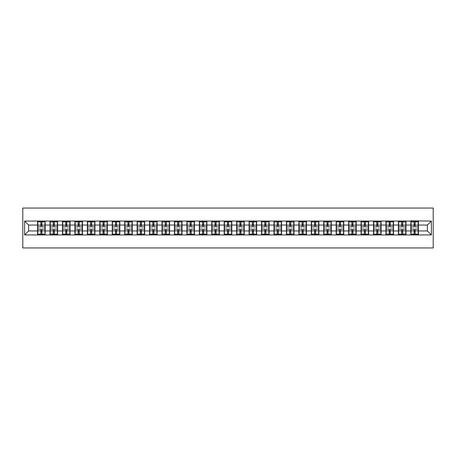 <?xml version="1.0" encoding="UTF-8"?>
<svg xmlns="http://www.w3.org/2000/svg" width="456" height="456" viewBox="0 0 456 456"><rect width="100%" height="100%" fill="white"/><g stroke="black" fill="none" stroke-linecap="round" stroke-linejoin="round"><path stroke-width="0.68" d="M22.8 247.939L433.2 247.939L433.2 208.061L22.8 208.061L22.8 247.939M427.38 230.953L427.38 225.047L418.408 225.047L418.408 230.953L427.38 230.953L431.365 234.937L431.365 221.063L410.827 220.824L410.827 225.047L405.965 225.047L405.965 230.953L410.827 230.953L410.827 225.047M431.365 234.937L24.635 234.937L24.635 221.063L37.591 221.063L37.591 225.047L28.62 225.047L28.62 230.953L37.591 230.953L37.591 225.047M410.827 221.063L37.591 221.063M410.827 230.953L410.827 234.937M405.965 230.953L405.965 234.937M405.965 221.063L405.965 225.047M393.522 230.953L398.39 230.953L398.39 225.047L393.522 225.047L393.522 234.937M398.39 230.953L398.39 234.937M398.39 221.063L398.39 225.047M393.522 221.063L393.522 225.047M381.085 230.953L385.947 230.953L385.947 225.047L381.085 225.047L381.085 234.937M385.947 230.953L385.947 234.937M385.947 221.063L385.947 225.047M381.085 221.063L381.085 225.047M368.642 230.953L373.504 230.953L373.504 225.047L368.642 225.047L368.642 234.937M373.504 230.953L373.504 234.937M373.504 221.063L373.504 225.047M368.642 221.063L368.642 225.047M356.199 230.953L361.067 230.953L361.067 225.047L356.199 225.047L356.199 234.937M361.067 230.953L361.067 234.937M361.067 221.063L361.067 225.047M356.199 221.063L356.199 225.047M343.761 230.953L348.623 230.953L348.623 225.047L343.761 225.047L343.761 234.937M348.623 230.953L348.623 234.937M348.623 221.063L348.623 225.047M343.761 221.063L343.761 225.047M331.318 230.953L336.18 230.953L336.18 225.047L331.318 225.047L331.318 234.937M336.18 230.953L336.18 234.937M336.18 221.063L336.18 225.047M331.318 221.063L331.318 225.047M318.875 230.953L323.743 230.953L323.743 225.047L318.875 225.047L318.875 234.937M323.743 230.953L323.743 234.937M323.743 221.063L323.743 225.047M318.875 221.063L318.875 225.047M306.438 230.953L311.3 230.953L311.3 225.047L306.438 225.047L306.438 234.937M311.3 230.953L311.3 234.937M311.3 221.063L311.3 225.047M306.438 221.063L306.438 225.047M293.995 230.953L298.857 230.953L298.857 225.047L293.995 225.047L293.995 234.937M298.857 230.953L298.857 234.937M298.857 221.063L298.857 225.047M293.995 221.063L293.995 225.047M281.551 230.953L286.419 230.953L286.419 225.047L281.551 225.047L281.551 234.937M286.419 230.953L286.419 234.937M286.419 221.063L286.419 225.047M281.551 221.063L281.551 225.047M269.114 230.953L273.976 230.953L273.976 225.047L269.114 225.047L269.114 234.937M273.976 230.953L273.976 234.937M273.976 221.063L273.976 225.047M269.114 221.063L269.114 225.047M256.671 230.953L261.533 230.953L261.533 225.047L256.671 225.047L256.671 234.937M261.533 230.953L261.533 234.937M261.533 221.063L261.533 225.047M256.671 221.063L256.671 225.047M244.228 230.953L249.096 230.953L249.096 225.047L244.228 225.047L244.228 234.937M249.096 230.953L249.096 234.937M249.096 221.063L249.096 225.047M244.228 221.063L244.228 225.047M231.79 230.953L236.653 230.953L236.653 225.047L231.79 225.047L231.79 234.937M236.653 230.953L236.653 234.937M236.653 221.063L236.653 225.047M231.79 221.063L231.79 225.047M219.347 230.953L224.209 230.953L224.209 225.047L219.347 225.047L219.347 234.937M224.209 230.953L224.209 234.937M224.209 221.063L224.209 225.047M219.347 221.063L219.347 225.047M206.904 230.953L211.772 230.953L211.772 225.047L206.904 225.047L206.904 234.937M211.772 230.953L211.772 234.937M211.772 221.063L211.772 225.047M206.904 221.063L206.904 225.047M194.467 230.953L199.329 230.953L199.329 225.047L194.467 225.047L194.467 234.937M199.329 230.953L199.329 234.937M199.329 221.063L199.329 225.047M194.467 221.063L194.467 225.047M182.024 230.953L186.886 230.953L186.886 225.047L182.024 225.047L182.024 234.937M186.886 230.953L186.886 234.937M186.886 221.063L186.886 225.047M182.024 221.063L182.024 225.047M169.581 230.953L174.448 230.953L174.448 225.047L169.581 225.047L169.581 234.937M174.448 230.953L174.448 234.937M174.448 221.063L174.448 225.047M169.581 221.063L169.581 225.047M157.143 230.953L162.005 230.953L162.005 225.047L157.143 225.047L157.143 234.937M162.005 230.953L162.005 234.937M162.005 221.063L162.005 225.047M157.143 221.063L157.143 225.047M144.7 230.953L149.562 230.953L149.562 225.047L144.7 225.047L144.7 234.937M149.562 230.953L149.562 234.937M149.562 221.063L149.562 225.047M144.7 221.063L144.7 225.047M132.257 230.953L137.125 230.953L137.125 225.047L132.257 225.047L132.257 234.937M137.125 230.953L137.125 234.937M137.125 221.063L137.125 225.047M132.257 221.063L132.257 225.047M119.82 230.953L124.682 230.953L124.682 225.047L119.82 225.047L119.82 234.937M124.682 230.953L124.682 234.937M124.682 221.063L124.682 225.047M119.82 221.063L119.82 225.047M107.377 230.953L112.239 230.953L112.239 225.047L107.377 225.047L107.377 234.937M112.239 230.953L112.239 234.937M112.239 221.063L112.239 225.047M107.377 221.063L107.377 225.047M94.933 230.953L99.801 230.953L99.801 225.047L94.933 225.047L94.933 234.937M99.801 230.953L99.801 234.937M99.801 221.063L99.801 225.047M94.933 221.063L94.933 225.047M82.496 230.953L87.358 230.953L87.358 225.047L82.496 225.047L82.496 234.937M87.358 230.953L87.358 234.937M87.358 221.063L87.358 225.047M82.496 221.063L82.496 225.047M70.053 230.953L74.915 230.953L74.915 225.047L70.053 225.047L70.053 234.937M74.915 230.953L74.915 234.937M74.915 221.063L74.915 225.047M70.053 221.063L70.053 225.047M57.61 230.953L62.478 230.953L62.478 225.047L57.61 225.047L57.61 234.937M62.478 230.953L62.478 234.937M62.478 221.063L62.478 225.047M57.61 221.063L57.61 225.047M45.172 230.953L50.035 230.953L50.035 225.047L45.172 225.047L45.172 234.937M50.035 230.953L50.035 234.937M50.035 221.063L50.035 225.047M45.172 221.063L45.172 225.047M37.591 230.953L37.591 234.937M28.62 230.953L24.635 234.937M24.635 221.063L28.62 225.047M418.408 230.953L418.408 234.937M418.408 221.063L418.408 225.047M431.365 221.063L427.38 225.047M37.791 225.173L40.863 225.173L40.863 221.023L37.791 221.023L37.791 229.077L40.863 229.077L40.863 230.827L41.901 230.821L41.901 229.077L44.973 229.077L44.973 221.023L41.901 221.023L41.901 221.895L44.973 221.895M40.863 224.016L41.901 224.016M41.901 222.021L40.863 222.021M37.791 226.923L40.863 226.923L40.863 225.173L41.901 225.178L41.901 226.923L44.973 226.923M37.791 221.895L40.863 221.895M40.863 233.979L41.901 233.979M40.863 231.984L41.901 231.984M37.791 234.977L40.863 234.977L40.863 234.105L37.791 234.105L37.791 234.977M37.791 229.077L37.791 230.827L40.863 230.827L40.863 234.105M37.791 230.827L37.791 234.105M44.973 229.077L44.973 234.977L41.901 234.977L41.901 234.105L44.973 234.105M44.973 230.827L41.901 230.827L41.901 234.105M44.973 225.173L41.901 225.173L41.901 221.895M50.234 225.173L53.306 225.173L53.306 221.023L50.234 221.023L50.234 229.077L53.306 229.077L53.306 230.827L54.344 230.821L54.344 229.077L57.41 229.077L57.41 221.023L54.344 221.023L54.344 221.895L57.41 221.895M53.306 224.016L54.344 224.016M54.344 222.021L53.306 222.021M50.234 226.923L53.306 226.923L53.306 225.173L54.344 225.178L54.344 226.923L57.41 226.923M50.234 221.895L53.306 221.895M53.306 233.979L54.344 233.979M53.306 231.984L54.344 231.984M50.234 234.977L53.306 234.977L53.306 234.105L50.234 234.105L50.234 234.977M50.234 229.077L50.234 230.827L53.306 230.827L53.306 234.105M50.234 230.827L50.234 234.105M57.41 229.077L57.41 234.977L54.344 234.977L54.344 234.105L57.41 234.105M57.41 230.827L54.344 230.827L54.344 234.105M57.41 225.173L54.344 225.173L54.344 221.895M62.677 225.173L65.744 225.173L65.744 221.023L62.677 221.023L62.677 229.077L65.744 229.077L65.744 230.827L66.781 230.821L66.781 229.077L69.853 229.077L69.853 221.023L66.781 221.023L66.781 221.895L69.853 221.895M65.744 224.016L66.781 224.016M66.781 222.021L65.744 222.021M62.677 226.923L65.744 226.923L65.744 225.173L66.781 225.178L66.781 226.923L69.853 226.923M62.677 221.895L65.744 221.895M65.744 233.979L66.781 233.979M65.744 231.984L66.781 231.984M62.677 234.977L65.744 234.977L65.744 234.105L62.677 234.105L62.677 234.977M62.677 229.077L62.677 230.827L65.744 230.827L65.744 234.105M62.677 230.827L62.677 234.105M69.853 229.077L69.853 234.977L66.781 234.977L66.781 234.105L69.853 234.105M69.853 230.827L66.781 230.827L66.781 234.105M69.853 225.173L66.781 225.173L66.781 221.895M75.115 225.173L78.187 225.173L78.187 221.023L75.115 221.023L75.115 229.077L78.187 229.077L78.187 230.827L79.224 230.821L79.224 229.077L82.297 229.077L82.297 221.023L79.224 221.023L79.224 221.895L82.297 221.895M78.187 224.016L79.224 224.016M79.224 222.021L78.187 222.021M75.115 226.923L78.187 226.923L78.187 225.173L79.224 225.178L79.224 226.923L82.297 226.923M75.115 221.895L78.187 221.895M78.187 233.979L79.224 233.979M78.187 231.984L79.224 231.984M75.115 234.977L78.187 234.977L78.187 234.105L75.115 234.105L75.115 234.977M75.115 229.077L75.115 230.827L78.187 230.827L78.187 234.105M75.115 230.827L75.115 234.105M82.297 229.077L82.297 234.977L79.224 234.977L79.224 234.105L82.297 234.105M82.297 230.827L79.224 230.827L79.224 234.105M82.297 225.173L79.224 225.173L79.224 221.895M87.558 225.173L90.63 225.173L90.63 221.023L87.558 221.023L87.558 229.077L90.63 229.077L90.63 230.827L91.667 230.821L91.667 229.077L94.734 229.077L94.734 221.023L91.667 221.023L91.667 221.895L94.734 221.895M90.63 224.016L91.667 224.016M91.667 222.021L90.63 222.021M87.558 226.923L90.63 226.923L90.63 225.173L91.667 225.178L91.667 226.923L94.734 226.923M87.558 221.895L90.63 221.895M90.63 233.979L91.667 233.979M90.63 231.984L91.667 231.984M87.558 234.977L90.63 234.977L90.63 234.105L87.558 234.105L87.558 234.977M87.558 229.077L87.558 230.827L90.63 230.827L90.63 234.105M87.558 230.827L87.558 234.105M94.734 229.077L94.734 234.977L91.667 234.977L91.667 234.105L94.734 234.105M94.734 230.827L91.667 230.827L91.667 234.105M94.734 225.173L91.667 225.173L91.667 221.895M100.001 225.173L103.067 225.173L103.067 221.023L100.001 221.023L100.001 229.077L103.067 229.077L103.067 230.827L104.105 230.821L104.105 229.077L107.177 229.077L107.177 221.023L104.105 221.023L104.105 221.895L107.177 221.895M103.067 224.016L104.105 224.016M104.105 222.021L103.067 222.021M100.001 226.923L103.067 226.923L103.067 225.173L104.105 225.178L104.105 226.923L107.177 226.923M100.001 221.895L103.067 221.895M103.067 233.979L104.105 233.979M103.067 231.984L104.105 231.984M100.001 234.977L103.067 234.977L103.067 234.105L100.001 234.105L100.001 234.977M100.001 229.077L100.001 230.827L103.067 230.827L103.067 234.105M100.001 230.827L100.001 234.105M107.177 229.077L107.177 234.977L104.105 234.977L104.105 234.105L107.177 234.105M107.177 230.827L104.105 230.827L104.105 234.105M107.177 225.173L104.105 225.173L104.105 221.895M112.438 225.173L115.51 225.173L115.51 221.023L112.438 221.023L112.438 229.077L115.51 229.077L115.51 230.827L116.548 230.821L116.548 229.077L119.62 229.077L119.62 221.023L116.548 221.023L116.548 221.895L119.62 221.895M115.51 224.016L116.548 224.016M116.548 222.021L115.51 222.021M112.438 226.923L115.51 226.923L115.51 225.173L116.548 225.178L116.548 226.923L119.62 226.923M112.438 221.895L115.51 221.895M115.51 233.979L116.548 233.979M115.51 231.984L116.548 231.984M112.438 234.977L115.51 234.977L115.51 234.105L112.438 234.105L112.438 234.977M112.438 229.077L112.438 230.827L115.51 230.827L115.51 234.105M112.438 230.827L112.438 234.105M119.62 229.077L119.62 234.977L116.548 234.977L116.548 234.105L119.62 234.105M119.62 230.827L116.548 230.827L116.548 234.105M119.62 225.173L116.548 225.173L116.548 221.895M124.881 225.173L127.954 225.173L127.954 221.023L124.881 221.023L124.881 229.077L127.954 229.077L127.954 230.827L128.991 230.821L128.991 229.077L132.058 229.077L132.058 221.023L128.991 221.023L128.991 221.895L132.058 221.895M127.954 224.016L128.991 224.016M128.991 222.021L127.954 222.021M124.881 226.923L127.954 226.923L127.954 225.173L128.991 225.178L128.991 226.923L132.058 226.923M124.881 221.895L127.954 221.895M127.954 233.979L128.991 233.979M127.954 231.984L128.991 231.984M124.881 234.977L127.954 234.977L127.954 234.105L124.881 234.105L124.881 234.977M124.881 229.077L124.881 230.827L127.954 230.827L127.954 234.105M124.881 230.827L124.881 234.105M132.058 229.077L132.058 234.977L128.991 234.977L128.991 234.105L132.058 234.105M132.058 230.827L128.991 230.827L128.991 234.105M132.058 225.173L128.991 225.173L128.991 221.895M137.324 225.173L140.391 225.173L140.391 221.023L137.324 221.023L137.324 229.077L140.391 229.077L140.391 230.827L141.428 230.821L141.428 229.077L144.501 229.077L144.501 221.023L141.428 221.023L141.428 221.895L144.501 221.895M140.391 224.016L141.428 224.016M141.428 222.021L140.391 222.021M137.324 226.923L140.391 226.923L140.391 225.173L141.428 225.178L141.428 226.923L144.501 226.923M137.324 221.895L140.391 221.895M140.391 233.979L141.428 233.979M140.391 231.984L141.428 231.984M137.324 234.977L140.391 234.977L140.391 234.105L137.324 234.105L137.324 234.977M137.324 229.077L137.324 230.827L140.391 230.827L140.391 234.105M137.324 230.827L137.324 234.105M144.501 229.077L144.501 234.977L141.428 234.977L141.428 234.105L144.501 234.105M144.501 230.827L141.428 230.827L141.428 234.105M144.501 225.173L141.428 225.173L141.428 221.895M149.762 225.173L152.834 225.173L152.834 221.023L149.762 221.023L149.762 229.077L152.834 229.077L152.834 230.827L153.871 230.821L153.871 229.077L156.944 229.077L156.944 221.023L153.871 221.023L153.871 221.895L156.944 221.895M152.834 224.016L153.871 224.016M153.871 222.021L152.834 222.021M149.762 226.923L152.834 226.923L152.834 225.173L153.871 225.178L153.871 226.923L156.944 226.923M149.762 221.895L152.834 221.895M152.834 233.979L153.871 233.979M152.834 231.984L153.871 231.984M149.762 234.977L152.834 234.977L152.834 234.105L149.762 234.105L149.762 234.977M149.762 229.077L149.762 230.827L152.834 230.827L152.834 234.105M149.762 230.827L149.762 234.105M156.944 229.077L156.944 234.977L153.871 234.977L153.871 234.105L156.944 234.105M156.944 230.827L153.871 230.827L153.871 234.105M156.944 225.173L153.871 225.173L153.871 221.895M162.205 225.173L165.277 225.173L165.277 221.023L162.205 221.023L162.205 229.077L165.277 229.077L165.277 230.827L166.315 230.821L166.315 229.077L169.381 229.077L169.381 221.023L166.315 221.023L166.315 221.895L169.381 221.895M165.277 224.016L166.315 224.016M166.315 222.021L165.277 222.021M162.205 226.923L165.277 226.923L165.277 225.173L166.315 225.178L166.315 226.923L169.381 226.923M162.205 221.895L165.277 221.895M165.277 233.979L166.315 233.979M165.277 231.984L166.315 231.984M162.205 234.977L165.277 234.977L165.277 234.105L162.205 234.105L162.205 234.977M162.205 229.077L162.205 230.827L165.277 230.827L165.277 234.105M162.205 230.827L162.205 234.105M169.381 229.077L169.381 234.977L166.315 234.977L166.315 234.105L169.381 234.105M169.381 230.827L166.315 230.827L166.315 234.105M169.381 225.173L166.315 225.173L166.315 221.895M174.648 225.173L177.715 225.173L177.715 221.023L174.648 221.023L174.648 229.077L177.715 229.077L177.715 230.827L178.752 230.821L178.752 229.077L181.824 229.077L181.824 221.023L178.752 221.023L178.752 221.895L181.824 221.895M177.715 224.016L178.752 224.016M178.752 222.021L177.715 222.021M174.648 226.923L177.715 226.923L177.715 225.173L178.752 225.178L178.752 226.923L181.824 226.923M174.648 221.895L177.715 221.895M177.715 233.979L178.752 233.979M177.715 231.984L178.752 231.984M174.648 234.977L177.715 234.977L177.715 234.105L174.648 234.105L174.648 234.977M174.648 229.077L174.648 230.827L177.715 230.827L177.715 234.105M174.648 230.827L174.648 234.105M181.824 229.077L181.824 234.977L178.752 234.977L178.752 234.105L181.824 234.105M181.824 230.827L178.752 230.827L178.752 234.105M181.824 225.173L178.752 225.173L178.752 221.895M187.085 225.173L190.158 225.173L190.158 221.023L187.085 221.023L187.085 229.077L190.158 229.077L190.158 230.827L191.195 230.821L191.195 229.077L194.267 229.077L194.267 221.023L191.195 221.023L191.195 221.895L194.267 221.895M190.158 224.016L191.195 224.016M191.195 222.021L190.158 222.021M187.085 226.923L190.158 226.923L190.158 225.173L191.195 225.178L191.195 226.923L194.267 226.923M187.085 221.895L190.158 221.895M190.158 233.979L191.195 233.979M190.158 231.984L191.195 231.984M187.085 234.977L190.158 234.977L190.158 234.105L187.085 234.105L187.085 234.977M187.085 229.077L187.085 230.827L190.158 230.827L190.158 234.105M187.085 230.827L187.085 234.105M194.267 229.077L194.267 234.977L191.195 234.977L191.195 234.105L194.267 234.105M194.267 230.827L191.195 230.827L191.195 234.105M194.267 225.173L191.195 225.173L191.195 221.895M199.528 225.173L202.601 225.173L202.601 221.023L199.528 221.023L199.528 229.077L202.601 229.077L202.601 230.827L203.638 230.821L203.638 229.077L206.705 229.077L206.705 221.023L203.638 221.023L203.638 221.895L206.705 221.895M202.601 224.016L203.638 224.016M203.638 222.021L202.601 222.021M199.528 226.923L202.601 226.923L202.601 225.173L203.638 225.178L203.638 226.923L206.705 226.923M199.528 221.895L202.601 221.895M202.601 233.979L203.638 233.979M202.601 231.984L203.638 231.984M199.528 234.977L202.601 234.977L202.601 234.105L199.528 234.105L199.528 234.977M199.528 229.077L199.528 230.827L202.601 230.827L202.601 234.105M199.528 230.827L199.528 234.105M206.705 229.077L206.705 234.977L203.638 234.977L203.638 234.105L206.705 234.105M206.705 230.827L203.638 230.827L203.638 234.105M206.705 225.173L203.638 225.173L203.638 221.895M211.972 225.173L215.038 225.173L215.038 221.023L211.972 221.023L211.972 229.077L215.038 229.077L215.038 230.827L216.076 230.821L216.076 229.077L219.148 229.077L219.148 221.023L216.076 221.023L216.076 221.895L219.148 221.895M215.038 224.016L216.076 224.016M216.076 222.021L215.038 222.021M211.972 226.923L215.038 226.923L215.038 225.173L216.076 225.178L216.076 226.923L219.148 226.923M211.972 221.895L215.038 221.895M215.038 233.979L216.076 233.979M215.038 231.984L216.076 231.984M211.972 234.977L215.038 234.977L215.038 234.105L211.972 234.105L211.972 234.977M211.972 229.077L211.972 230.827L215.038 230.827L215.038 234.105M211.972 230.827L211.972 234.105M219.148 229.077L219.148 234.977L216.076 234.977L216.076 234.105L219.148 234.105M219.148 230.827L216.076 230.827L216.076 234.105M219.148 225.173L216.076 225.173L216.076 221.895M224.409 225.173L227.481 225.173L227.481 221.023L224.409 221.023L224.409 229.077L227.481 229.077L227.481 230.827L228.519 230.821L228.519 229.077L231.591 229.077L231.591 221.023L228.519 221.023L228.519 221.895L231.591 221.895M227.481 224.016L228.519 224.016M228.519 222.021L227.481 222.021M224.409 226.923L227.481 226.923L227.481 225.173L228.519 225.178L228.519 226.923L231.591 226.923M224.409 221.895L227.481 221.895M227.481 233.979L228.519 233.979M227.481 231.984L228.519 231.984M224.409 234.977L227.481 234.977L227.481 234.105L224.409 234.105L224.409 234.977M224.409 229.077L224.409 230.827L227.481 230.827L227.481 234.105M224.409 230.827L224.409 234.105M231.591 229.077L231.591 234.977L228.519 234.977L228.519 234.105L231.591 234.105M231.591 230.827L228.519 230.827L228.519 234.105M231.591 225.173L228.519 225.173L228.519 221.895M236.852 225.173L239.924 225.173L239.924 221.023L236.852 221.023L236.852 229.077L239.924 229.077L239.924 230.827L240.962 230.821L240.962 229.077L244.028 229.077L244.028 221.023L240.962 221.023L240.962 221.895L244.028 221.895M239.924 224.016L240.962 224.016M240.962 222.021L239.924 222.021M236.852 226.923L239.924 226.923L239.924 225.173L240.962 225.178L240.962 226.923L244.028 226.923M236.852 221.895L239.924 221.895M239.924 233.979L240.962 233.979M239.924 231.984L240.962 231.984M236.852 234.977L239.924 234.977L239.924 234.105L236.852 234.105L236.852 234.977M236.852 229.077L236.852 230.827L239.924 230.827L239.924 234.105M236.852 230.827L236.852 234.105M244.028 229.077L244.028 234.977L240.962 234.977L240.962 234.105L244.028 234.105M244.028 230.827L240.962 230.827L240.962 234.105M244.028 225.173L240.962 225.173L240.962 221.895M249.295 225.173L252.362 225.173L252.362 221.023L249.295 221.023L249.295 229.077L252.362 229.077L252.362 230.827L253.399 230.821L253.399 229.077L256.471 229.077L256.471 221.023L253.399 221.023L253.399 221.895L256.471 221.895M252.362 224.016L253.399 224.016M253.399 222.021L252.362 222.021M249.295 226.923L252.362 226.923L252.362 225.173L253.399 225.178L253.399 226.923L256.471 226.923M249.295 221.895L252.362 221.895M252.362 233.979L253.399 233.979M252.362 231.984L253.399 231.984M249.295 234.977L252.362 234.977L252.362 234.105L249.295 234.105L249.295 234.977M249.295 229.077L249.295 230.827L252.362 230.827L252.362 234.105M249.295 230.827L249.295 234.105M256.471 229.077L256.471 234.977L253.399 234.977L253.399 234.105L256.471 234.105M256.471 230.827L253.399 230.827L253.399 234.105M256.471 225.173L253.399 225.173L253.399 221.895M261.733 225.173L264.805 225.173L264.805 221.023L261.733 221.023L261.733 229.077L264.805 229.077L264.805 230.827L265.842 230.821L265.842 229.077L268.915 229.077L268.915 221.023L265.842 221.023L265.842 221.895L268.915 221.895M264.805 224.016L265.842 224.016M265.842 222.021L264.805 222.021M261.733 226.923L264.805 226.923L264.805 225.173L265.842 225.178L265.842 226.923L268.915 226.923M261.733 221.895L264.805 221.895M264.805 233.979L265.842 233.979M264.805 231.984L265.842 231.984M261.733 234.977L264.805 234.977L264.805 234.105L261.733 234.105L261.733 234.977M261.733 229.077L261.733 230.827L264.805 230.827L264.805 234.105M261.733 230.827L261.733 234.105M268.915 229.077L268.915 234.977L265.842 234.977L265.842 234.105L268.915 234.105M268.915 230.827L265.842 230.827L265.842 234.105M268.915 225.173L265.842 225.173L265.842 221.895M274.176 225.173L277.248 225.173L277.248 221.023L274.176 221.023L274.176 229.077L277.248 229.077L277.248 230.827L278.285 230.821L278.285 229.077L281.352 229.077L281.352 221.023L278.285 221.023L278.285 221.895L281.352 221.895M277.248 224.016L278.285 224.016M278.285 222.021L277.248 222.021M274.176 226.923L277.248 226.923L277.248 225.173L278.285 225.178L278.285 226.923L281.352 226.923M274.176 221.895L277.248 221.895M277.248 233.979L278.285 233.979M277.248 231.984L278.285 231.984M274.176 234.977L277.248 234.977L277.248 234.105L274.176 234.105L274.176 234.977M274.176 229.077L274.176 230.827L277.248 230.827L277.248 234.105M274.176 230.827L274.176 234.105M281.352 229.077L281.352 234.977L278.285 234.977L278.285 234.105L281.352 234.105M281.352 230.827L278.285 230.827L278.285 234.105M281.352 225.173L278.285 225.173L278.285 221.895M286.619 225.173L289.685 225.173L289.685 221.023L286.619 221.023L286.619 229.077L289.685 229.077L289.685 230.827L290.723 230.821L290.723 229.077L293.795 229.077L293.795 221.023L290.723 221.023L290.723 221.895L293.795 221.895M289.685 224.016L290.723 224.016M290.723 222.021L289.685 222.021M286.619 226.923L289.685 226.923L289.685 225.173L290.723 225.178L290.723 226.923L293.795 226.923M286.619 221.895L289.685 221.895M289.685 233.979L290.723 233.979M289.685 231.984L290.723 231.984M286.619 234.977L289.685 234.977L289.685 234.105L286.619 234.105L286.619 234.977M286.619 229.077L286.619 230.827L289.685 230.827L289.685 234.105M286.619 230.827L286.619 234.105M293.795 229.077L293.795 234.977L290.723 234.977L290.723 234.105L293.795 234.105M293.795 230.827L290.723 230.827L290.723 234.105M293.795 225.173L290.723 225.173L290.723 221.895M299.056 225.173L302.128 225.173L302.128 221.023L299.056 221.023L299.056 229.077L302.128 229.077L302.128 230.827L303.166 230.821L303.166 229.077L306.238 229.077L306.238 221.023L303.166 221.023L303.166 221.895L306.238 221.895M302.128 224.016L303.166 224.016M303.166 222.021L302.128 222.021M299.056 226.923L302.128 226.923L302.128 225.173L303.166 225.178L303.166 226.923L306.238 226.923M299.056 221.895L302.128 221.895M302.128 233.979L303.166 233.979M302.128 231.984L303.166 231.984M299.056 234.977L302.128 234.977L302.128 234.105L299.056 234.105L299.056 234.977M299.056 229.077L299.056 230.827L302.128 230.827L302.128 234.105M299.056 230.827L299.056 234.105M306.238 229.077L306.238 234.977L303.166 234.977L303.166 234.105L306.238 234.105M306.238 230.827L303.166 230.827L303.166 234.105M306.238 225.173L303.166 225.173L303.166 221.895M311.499 225.173L314.572 225.173L314.572 221.023L311.499 221.023L311.499 229.077L314.572 229.077L314.572 230.827L315.609 230.821L315.609 229.077L318.676 229.077L318.676 221.023L315.609 221.023L315.609 221.895L318.676 221.895M314.572 224.016L315.609 224.016M315.609 222.021L314.572 222.021M311.499 226.923L314.572 226.923L314.572 225.173L315.609 225.178L315.609 226.923L318.676 226.923M311.499 221.895L314.572 221.895M314.572 233.979L315.609 233.979M314.572 231.984L315.609 231.984M311.499 234.977L314.572 234.977L314.572 234.105L311.499 234.105L311.499 234.977M311.499 229.077L311.499 230.827L314.572 230.827L314.572 234.105M311.499 230.827L311.499 234.105M318.676 229.077L318.676 234.977L315.609 234.977L315.609 234.105L318.676 234.105M318.676 230.827L315.609 230.827L315.609 234.105M318.676 225.173L315.609 225.173L315.609 221.895M323.942 225.173L327.009 225.173L327.009 221.023L323.942 221.023L323.942 229.077L327.009 229.077L327.009 230.827L328.046 230.821L328.046 229.077L331.119 229.077L331.119 221.023L328.046 221.023L328.046 221.895L331.119 221.895M327.009 224.016L328.046 224.016M328.046 222.021L327.009 222.021M323.942 226.923L327.009 226.923L327.009 225.173L328.046 225.178L328.046 226.923L331.119 226.923M323.942 221.895L327.009 221.895M327.009 233.979L328.046 233.979M327.009 231.984L328.046 231.984M323.942 234.977L327.009 234.977L327.009 234.105L323.942 234.105L323.942 234.977M323.942 229.077L323.942 230.827L327.009 230.827L327.009 234.105M323.942 230.827L323.942 234.105M331.119 229.077L331.119 234.977L328.046 234.977L328.046 234.105L331.119 234.105M331.119 230.827L328.046 230.827L328.046 234.105M331.119 225.173L328.046 225.173L328.046 221.895M336.38 225.173L339.452 225.173L339.452 221.023L336.38 221.023L336.38 229.077L339.452 229.077L339.452 230.827L340.489 230.821L340.489 229.077L343.562 229.077L343.562 221.023L340.489 221.023L340.489 221.895L343.562 221.895M339.452 224.016L340.489 224.016M340.489 222.021L339.452 222.021M336.38 226.923L339.452 226.923L339.452 225.173L340.489 225.178L340.489 226.923L343.562 226.923M336.38 221.895L339.452 221.895M339.452 233.979L340.489 233.979M339.452 231.984L340.489 231.984M336.38 234.977L339.452 234.977L339.452 234.105L336.38 234.105L336.38 234.977M336.38 229.077L336.38 230.827L339.452 230.827L339.452 234.105M336.38 230.827L336.38 234.105M343.562 229.077L343.562 234.977L340.489 234.977L340.489 234.105L343.562 234.105M343.562 230.827L340.489 230.827L340.489 234.105M343.562 225.173L340.489 225.173L340.489 221.895M348.823 225.173L351.895 225.173L351.895 221.023L348.823 221.023L348.823 229.077L351.895 229.077L351.895 230.827L352.933 230.821L352.933 229.077L355.999 229.077L355.999 221.023L352.933 221.023L352.933 221.895L355.999 221.895M351.895 224.016L352.933 224.016M352.933 222.021L351.895 222.021M348.823 226.923L351.895 226.923L351.895 225.173L352.933 225.178L352.933 226.923L355.999 226.923M348.823 221.895L351.895 221.895M351.895 233.979L352.933 233.979M351.895 231.984L352.933 231.984M348.823 234.977L351.895 234.977L351.895 234.105L348.823 234.105L348.823 234.977M348.823 229.077L348.823 230.827L351.895 230.827L351.895 234.105M348.823 230.827L348.823 234.105M355.999 229.077L355.999 234.977L352.933 234.977L352.933 234.105L355.999 234.105M355.999 230.827L352.933 230.827L352.933 234.105M355.999 225.173L352.933 225.173L352.933 221.895M361.266 225.173L364.333 225.173L364.333 221.023L361.266 221.023L361.266 229.077L364.333 229.077L364.333 230.827L365.37 230.821L365.37 229.077L368.442 229.077L368.442 221.023L365.37 221.023L365.37 221.895L368.442 221.895M364.333 224.016L365.37 224.016M365.37 222.021L364.333 222.021M361.266 226.923L364.333 226.923L364.333 225.173L365.37 225.178L365.37 226.923L368.442 226.923M361.266 221.895L364.333 221.895M364.333 233.979L365.37 233.979M364.333 231.984L365.37 231.984M361.266 234.977L364.333 234.977L364.333 234.105L361.266 234.105L361.266 234.977M361.266 229.077L361.266 230.827L364.333 230.827L364.333 234.105M361.266 230.827L361.266 234.105M368.442 229.077L368.442 234.977L365.37 234.977L365.37 234.105L368.442 234.105M368.442 230.827L365.37 230.827L365.37 234.105M368.442 225.173L365.37 225.173L365.37 221.895M373.703 225.173L376.776 225.173L376.776 221.023L373.703 221.023L373.703 229.077L376.776 229.077L376.776 230.827L377.813 230.821L377.813 229.077L380.885 229.077L380.885 221.023L377.813 221.023L377.813 221.895L380.885 221.895M376.776 224.016L377.813 224.016M377.813 222.021L376.776 222.021M373.703 226.923L376.776 226.923L376.776 225.173L377.813 225.178L377.813 226.923L380.885 226.923M373.703 221.895L376.776 221.895M376.776 233.979L377.813 233.979M376.776 231.984L377.813 231.984M373.703 234.977L376.776 234.977L376.776 234.105L373.703 234.105L373.703 234.977M373.703 229.077L373.703 230.827L376.776 230.827L376.776 234.105M373.703 230.827L373.703 234.105M380.885 229.077L380.885 234.977L377.813 234.977L377.813 234.105L380.885 234.105M380.885 230.827L377.813 230.827L377.813 234.105M380.885 225.173L377.813 225.173L377.813 221.895M386.147 225.173L389.219 225.173L389.219 221.023L386.147 221.023L386.147 229.077L389.219 229.077L389.219 230.827L390.256 230.821L390.256 229.077L393.323 229.077L393.323 221.023L390.256 221.023L390.256 221.895L393.323 221.895M389.219 224.016L390.256 224.016M390.256 222.021L389.219 222.021M386.147 226.923L389.219 226.923L389.219 225.173L390.256 225.178L390.256 226.923L393.323 226.923M386.147 221.895L389.219 221.895M389.219 233.979L390.256 233.979M389.219 231.984L390.256 231.984M386.147 234.977L389.219 234.977L389.219 234.105L386.147 234.105L386.147 234.977M386.147 229.077L386.147 230.827L389.219 230.827L389.219 234.105M386.147 230.827L386.147 234.105M393.323 229.077L393.323 234.977L390.256 234.977L390.256 234.105L393.323 234.105M393.323 230.827L390.256 230.827L390.256 234.105M393.323 225.173L390.256 225.173L390.256 221.895M398.59 225.173L401.656 225.173L401.656 221.023L398.59 221.023L398.59 229.077L401.656 229.077L401.656 230.827L402.694 230.821L402.694 229.077L405.766 229.077L405.766 221.023L402.694 221.023L402.694 221.895L405.766 221.895M401.656 224.016L402.694 224.016M402.694 222.021L401.656 222.021M398.59 226.923L401.656 226.923L401.656 225.173L402.694 225.178L402.694 226.923L405.766 226.923M398.59 221.895L401.656 221.895M401.656 233.979L402.694 233.979M401.656 231.984L402.694 231.984M398.59 234.977L401.656 234.977L401.656 234.105L398.59 234.105L398.59 234.977M398.59 229.077L398.59 230.827L401.656 230.827L401.656 234.105M398.59 230.827L398.59 234.105M405.766 229.077L405.766 234.977L402.694 234.977L402.694 234.105L405.766 234.105M405.766 230.827L402.694 230.827L402.694 234.105M405.766 225.173L402.694 225.173L402.694 221.895M411.027 225.173L414.099 225.173L414.099 221.023L411.027 221.023L411.027 229.077L414.099 229.077L414.099 230.827L415.137 230.821L415.137 229.077L418.209 229.077L418.209 221.023L415.137 221.023L415.137 221.895L418.209 221.895M414.099 224.016L415.137 224.016M415.137 222.021L414.099 222.021M411.027 226.923L414.099 226.923L414.099 225.173L415.137 225.178L415.137 226.923L418.209 226.923M411.027 221.895L414.099 221.895M414.099 233.979L415.137 233.979M414.099 231.984L415.137 231.984M411.027 234.977L414.099 234.977L414.099 234.105L411.027 234.105L411.027 234.977M411.027 229.077L411.027 230.827L414.099 230.827L414.099 234.105M411.027 230.827L411.027 234.105M418.209 229.077L418.209 234.977L415.137 234.977L415.137 234.105L418.209 234.105M418.209 230.827L415.137 230.827L415.137 234.105M418.209 225.173L415.137 225.173L415.137 221.895"/></g></svg>

